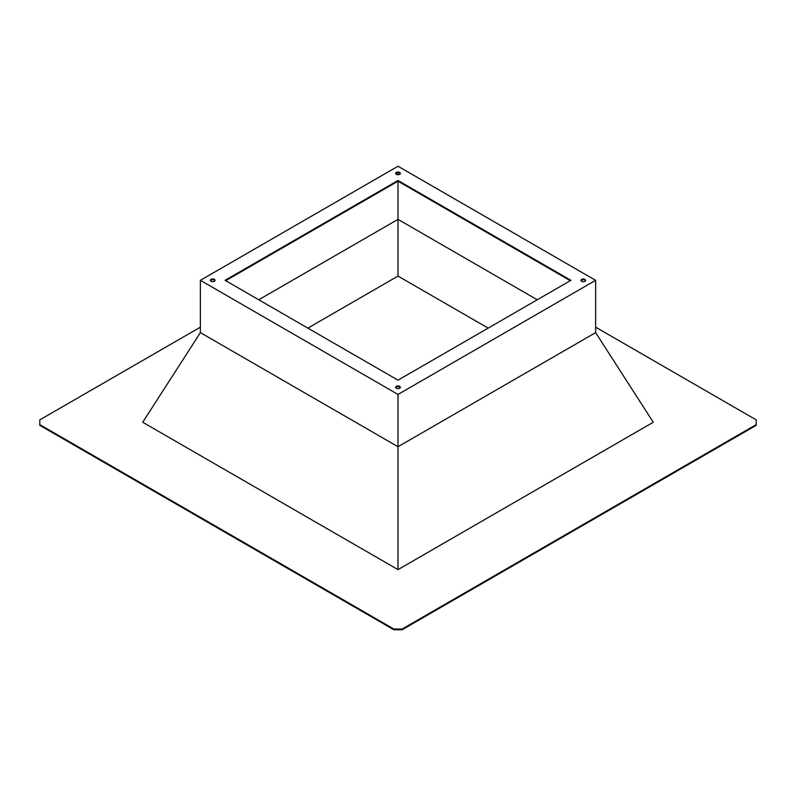 <?xml version="1.0" encoding="UTF-8"?>
<svg xmlns="http://www.w3.org/2000/svg" width="796" height="796" viewBox="0 0 796 796"><rect width="100%" height="100%" fill="white"/><g stroke="black" fill="none" stroke-linecap="round" stroke-linejoin="round"><path stroke-width="1.19" d="M398 380.17L570.921 280.331L398 180.493L225.079 280.331L398 380.17M570.304 280.69L398 181.209L225.696 280.69M537.26 299.774L398 219.368L398 180.493M200.373 327.166L39.8 419.87L39.8 425.333L393.881 629.765L393.881 629.049L402.119 629.049L756.2 424.626L756.2 419.87L595.627 327.166M39.8 424.626L393.881 629.049M402.119 629.049L402.119 629.765L756.2 425.333L756.2 424.626M398 569.628L398 446.725L200.373 332.629L142.733 422.248L398 569.628L653.267 422.248L595.627 332.629L595.627 280.331L398 166.235L200.373 280.331L398 394.438L595.627 280.331M398 394.438L398 446.725L595.627 332.629M200.373 332.629L200.373 280.331M396.348 174.314A2.328 1.343 0 0 0 398.895 174.613A2.328 1.343 0 0 0 400.328 173.369A2.328 1.343 0 0 0 398 172.026A2.328 1.343 0 0 0 395.672 173.369A2.328 1.343 0 0 0 396.348 174.314M396.348 388.249A2.328 1.343 0 0 0 398.895 388.548A2.328 1.343 0 0 0 400.328 387.304A2.328 1.343 0 0 0 398 385.96A2.328 1.343 0 0 0 395.672 387.304A2.328 1.343 0 0 0 396.348 388.249M211.079 281.286A2.328 1.343 0 0 0 213.617 281.575A2.328 1.343 0 0 0 215.049 280.331A2.328 1.343 0 0 0 212.721 278.988A2.328 1.343 0 0 0 210.393 280.331A2.328 1.343 0 0 0 211.079 281.286M581.627 281.286A2.328 1.343 0 0 0 584.164 281.575A2.328 1.343 0 0 0 585.607 280.331A2.328 1.343 0 0 0 583.279 278.988A2.328 1.343 0 0 0 580.951 280.331A2.328 1.343 0 0 0 581.627 281.286M402.119 629.765L393.881 629.765M488.147 328.121L398 276.083L307.853 328.121M258.74 299.774L398 219.368L398 276.083M398 174.712L398 172.732M395.751 173.727A2.328 1.343 180 0 1 399.652 173.13A2.328 1.343 180 0 1 400.249 173.727M395.751 387.662A2.328 1.343 180 0 1 399.652 387.065A2.328 1.343 180 0 1 400.249 387.662M210.482 280.69A2.328 1.343 180 0 1 214.373 280.092A2.328 1.343 180 0 1 214.97 280.69M581.03 280.69A2.328 1.343 180 0 1 584.921 280.092A2.328 1.343 180 0 1 585.518 280.69"/></g></svg>
